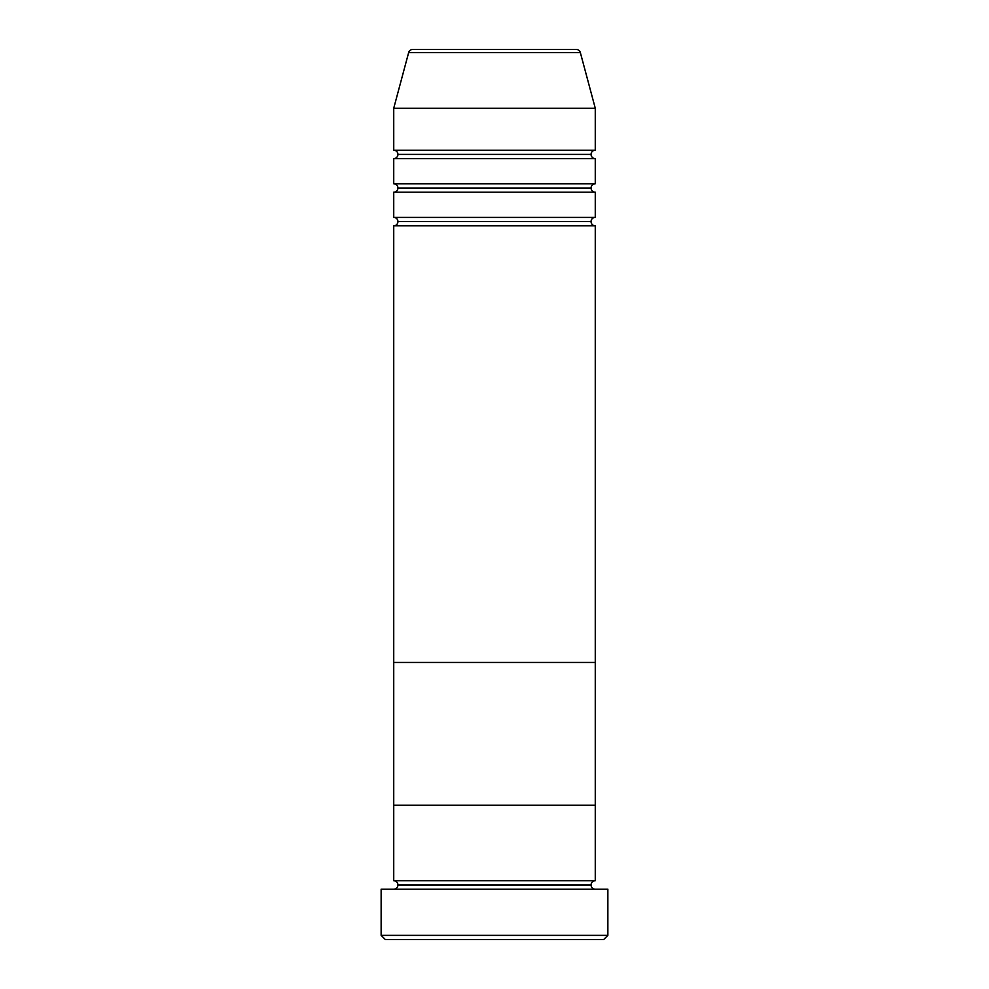 <?xml version="1.0" encoding="UTF-8"?>
<svg xmlns="http://www.w3.org/2000/svg" width="989" height="989" viewBox="0 0 989 989"><rect width="100%" height="100%" fill="white"/><g stroke="black" fill="none" stroke-linecap="round" stroke-linejoin="round"><path stroke-width="1.48" d="M381.136 935.347L385.339 939.55L603.661 939.55L607.864 935.347L381.136 935.347L607.864 935.347L607.864 889.173L381.136 889.173L381.136 935.347L381.136 889.173L607.864 889.173L607.864 935.347L603.661 939.55L385.339 939.55L381.136 935.347M397.937 884.97A4.203 4.203 0 0 1 393.733 889.173A4.203 4.203 0 0 0 397.937 884.97A4.203 4.203 0 0 0 393.733 880.766A4.203 4.203 0 0 1 397.937 884.97L591.063 884.97A4.203 4.203 0 0 1 595.267 880.766L595.267 805.194L393.733 805.194L393.733 880.766L595.267 880.766A4.203 4.203 0 0 0 591.063 884.97L397.937 884.97M595.267 889.173A4.203 4.203 0 0 1 591.063 884.97A4.203 4.203 0 0 0 595.267 889.173M393.733 805.194L595.267 805.194L595.267 880.766L393.733 880.766L393.733 805.194L595.267 805.194L595.267 225.789A4.203 4.203 0 0 1 591.063 221.598A4.203 4.203 0 0 1 595.267 217.395L595.267 192.2A4.203 4.203 0 0 1 591.063 188.009A4.203 4.203 0 0 1 595.267 183.806L595.267 158.611A4.203 4.203 0 0 1 591.063 154.42A4.203 4.203 0 0 1 595.267 150.217L595.267 108.234L580.345 52.565A4.203 4.203 0 0 0 576.29 49.45L412.71 49.45A4.203 4.203 0 0 0 408.655 52.565L580.345 52.565L408.655 52.565L393.733 108.234L595.267 108.234L393.733 108.234L393.733 150.217A4.203 4.203 0 0 1 397.937 154.42A4.203 4.203 0 0 1 393.733 158.611L393.733 183.806A4.203 4.203 0 0 1 397.937 188.009A4.203 4.203 0 0 1 393.733 192.2L393.733 217.395A4.203 4.203 0 0 1 397.937 221.598A4.203 4.203 0 0 1 393.733 225.789L393.733 662.445L595.267 662.445L393.733 662.445L595.267 662.445L595.267 805.194L393.733 805.194L393.733 225.789A4.203 4.203 0 0 0 397.937 221.598L591.063 221.598A4.203 4.203 0 0 0 595.267 225.789L393.733 225.789L595.267 225.789L595.267 662.445L393.733 662.445L393.733 805.194M393.733 217.395L595.267 217.395A4.203 4.203 0 0 0 591.063 221.598L397.937 221.598A4.203 4.203 0 0 0 393.733 217.395L393.733 192.2A4.203 4.203 0 0 0 397.937 188.009L591.063 188.009A4.203 4.203 0 0 0 595.267 192.2L393.733 192.2L595.267 192.2L595.267 217.395L393.733 217.395M393.733 150.217L595.267 150.217A4.203 4.203 0 0 0 591.063 154.42A4.203 4.203 0 0 0 595.267 158.611L393.733 158.611A4.203 4.203 0 0 0 397.937 154.42L591.063 154.42L397.937 154.42A4.203 4.203 0 0 0 393.746 150.217L393.733 108.234L408.655 52.565A4.203 4.203 0 0 1 412.71 49.45L576.29 49.45A4.203 4.203 0 0 1 580.345 52.565L595.267 108.234L595.267 150.217L393.733 150.217M393.733 183.806L595.267 183.806A4.203 4.203 0 0 0 591.063 188.009L397.937 188.009A4.203 4.203 0 0 0 393.733 183.806L393.733 158.611L595.267 158.611L595.267 183.806L393.733 183.806"/></g></svg>
